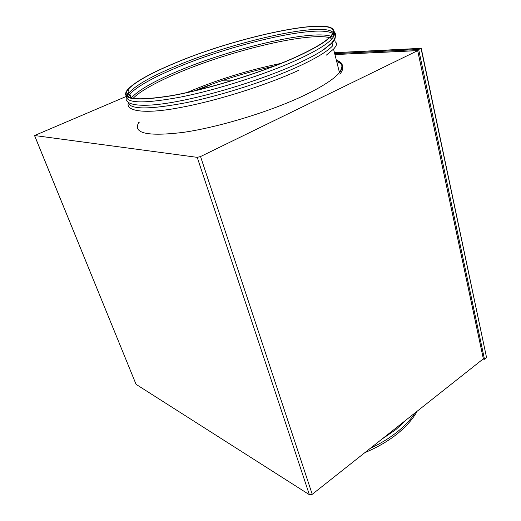 <?xml version="1.0" encoding="UTF-8"?>
<svg xmlns="http://www.w3.org/2000/svg" width="521" height="521" viewBox="0 0 521 521"><rect width="100%" height="100%" fill="white"/><g stroke="black" fill="none" stroke-linecap="round" stroke-linejoin="round"><path stroke-width="0.78" d="M364.902 452.606C377.171 447.48 387.871 441.287 397.015 434.026C406.061 426.738 412.788 419.131 417.204 411.186M381.932 439.118L395.823 429.636L407.051 419.229M174.815 63.113C150.536 73.168 134.809 81.973 127.625 89.54C119.895 99.478 134.411 101.582 171.168 95.838C207.43 89.43 260.585 73.031 294.919 57.59C313.023 49.397 324.87 42.501 330.47 36.887C354.006 12.009 242.206 34.236 174.815 63.113M128.921 91.598L126.492 95.59M126.375 96.268C126.512 103.516 144.89 103.731 181.51 96.906C217.133 89.716 264.381 74.659 295.713 60.514C313.779 52.295 325.599 45.347 331.174 39.681C334.391 36.34 335.237 33.735 333.7 31.872M129.989 94.614L128.225 97.069M130.875 97.121L130.243 97.896M128.427 102.767C130.296 109.612 149.429 109.612 185.821 102.761C221.125 95.584 266.915 80.872 297.452 66.922C315.439 58.632 327.195 51.586 332.717 45.789L332.02 43.015C334.404 40.514 335.472 38.417 335.218 36.711M139.094 121.881C132.073 133.259 146.844 136.756 183.405 132.36C219.4 127.144 271.597 111.149 305.065 94.998C322.707 86.421 334.176 78.951 339.477 72.601C344.238 66.532 343.196 62.396 336.351 60.202C343.196 62.396 344.238 66.532 339.477 72.601C334.176 78.951 322.707 86.421 305.065 94.998C271.597 111.149 219.4 127.144 183.405 132.36C146.844 136.756 132.073 133.259 139.094 121.881L139.237 122.272M339.373 72.185C343.508 66.603 342.531 62.735 336.442 60.566M280.839 63.432C248.452 70.048 217.127 79.759 186.883 92.556M332.339 38.398L330.711 37.844M329.415 37.519C305.788 32.341 229.136 51.149 178.26 72.849C163.731 78.971 152.002 84.877 143.08 90.563C138.645 93.415 135.271 96.066 132.953 98.515M335.231 42.429L334.625 38.359M333.219 37.232L331.05 36.288M330.724 36.183C309.624 29.704 230.035 48.948 177.726 71.227C153.721 81.328 138.215 90.276 131.214 98.072L131.155 98.143M334.072 34.933L332.971 33.754M332.632 33.513C318.038 23.992 231.975 44.168 176.567 67.691C161.608 73.93 149.612 79.908 140.579 85.62C135.623 88.798 132.054 91.683 129.872 94.288L128.146 97.023M333.785 36.281L333.427 32.816M333.069 32.4C321.952 21.381 232.874 41.967 176.033 66.056C151.937 76.099 136.346 84.923 129.254 92.543L127.183 96.352M294.547 57.61C312.574 49.449 324.381 42.579 329.956 36.998C353.375 12.25 242.141 34.36 175.063 63.1C150.914 73.103 135.271 81.862 128.133 89.378C120.442 99.27 134.88 101.361 171.448 95.649C207.521 89.273 260.383 72.966 294.547 57.61M326.341 55.135L333.551 49.111C335.817 46.662 336.872 44.578 336.722 42.859M324.368 49.189L332.02 43.015M223.307 80.201L233.701 80.091M212.177 84.057L199.595 89.586M34.523 135.519L136.053 384.322L309.363 494.69L197.225 157.349L200.546 156.541L417.673 50.641L334.938 54.588M126.369 96.405L34.581 135.532L197.225 157.349M194.502 90.817C220.09 80.501 246.426 72.334 273.505 66.33M336.735 61.725C343.586 63.953 344.635 68.114 339.887 74.216M309.363 494.69L312.235 494.305L483.345 358.819L417.673 50.641M486.451 357.067L421.04 48.355L418.663 49.515L417.699 50.583L334.925 54.536M486.412 357.758L484.491 359.282L483.39 358.878L417.699 50.583M334.469 52.732L421.287 48.544M136.053 384.322L34.581 135.532M312.235 494.305L200.546 156.541M334.697 53.643L418.663 49.515L484.491 359.282M415.211 412.769C410.782 419.47 404.778 425.865 397.204 431.955C389.395 438.181 380.415 443.651 370.249 448.373M129 91.826L126.727 95.897M126.401 97.075C123.425 105.835 143.418 108.205 179.139 101.087C215.206 94.223 264.499 78.704 297.003 63.907C307.462 59.14 316.058 54.588 322.786 50.257L331.336 43.341C335.928 37.909 336.742 33.858 333.759 31.201M130.947 97.323L130.478 97.961M128.348 102.715C125.3 111.344 145.261 114.431 180.963 107.404C217.003 100.748 266.296 85.249 298.741 70.289M332.365 38.365L330.705 37.812M329.435 37.505L325.247 36.906M334.072 34.894L332.997 33.709M332.659 33.468C330.939 32.367 328.204 31.657 324.44 31.332M128.133 89.378L129.254 92.543M126.948 96.131L129.162 92.295M129.872 94.288L131.214 98.072M333.551 49.111L339.477 72.601M330.47 36.887L331.174 39.681M486.542 357.504L421.242 48.329M421.15 48.316L334.462 52.706M483.937 359.282L483.11 359.008"/></g></svg>
